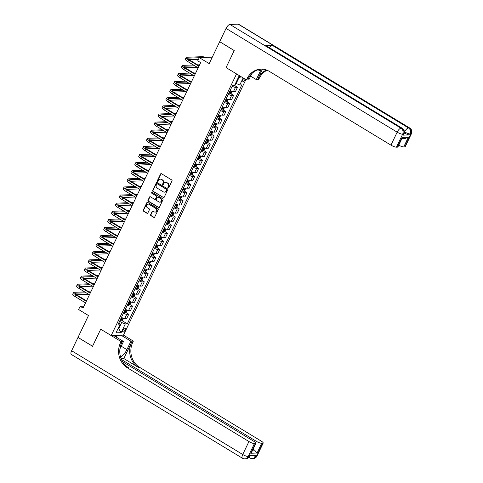 <?xml version="1.0" encoding="UTF-8"?>
<svg xmlns="http://www.w3.org/2000/svg" width="483" height="483" viewBox="0 0 483 483"><rect width="100%" height="100%" fill="white"/><g stroke="black" fill="none" stroke-linecap="round" stroke-linejoin="round"><path stroke-width="0.72" d="M168.144 187.893A0.507 0.453 -92.1 0 0 168.76 187.688L171.996 180.926A0.725 0.646 -92.1 0 0 171.731 179.942L161.449 173.705A0.725 0.646 -92.1 0 0 160.573 173.995L157.331 180.757A0.507 0.453 -92.1 0 0 157.754 181.511A0.507 0.453 -92.1 0 0 158.134 181.246L158.551 180.37A2.318 2.071 -92.1 0 1 161.358 179.441L162.216 179.96A2.318 2.071 -92.1 0 1 163.067 183.105L162.644 183.981A0.507 0.453 -92.1 0 0 163.061 184.729A0.507 0.453 -92.1 0 0 163.447 184.464L163.864 183.588A2.318 2.071 -92.1 0 1 166.671 182.665L167.523 183.184A2.318 2.071 -92.1 0 1 168.38 186.329L167.957 187.205A0.507 0.453 -92.1 0 0 168.144 187.893M165.778 182.381A2.318 2.071 -92.1 0 1 166.997 182.652L167.855 183.172A2.318 2.071 -92.1 0 1 168.712 186.317L168.289 187.193A0.507 0.453 -92.1 0 0 168.543 187.911M161.286 173.639A0.725 0.646 -92.1 0 0 160.905 173.983L157.663 180.745A0.507 0.453 -92.1 0 0 157.917 181.469M160.465 179.163A2.318 2.071 -92.1 0 1 161.684 179.428L162.542 179.948A2.318 2.071 -92.1 0 1 163.399 183.093L162.976 183.969A0.507 0.453 -92.1 0 0 163.23 184.687M125.115 329.967A2.361 0.918 121.2 0 0 125.278 327.987A2.361 0.918 121.2 0 0 122.99 330.046A2.361 0.918 121.2 0 0 122.827 332.026A2.361 0.918 121.2 0 0 125.115 329.967M150.636 214.663A0.725 0.646 -92.1 0 0 150.901 215.647L153.787 217.398A0.725 0.646 -92.1 0 0 154.663 217.109L158.261 209.598A0.725 0.646 -92.1 0 0 157.995 208.614L147.713 202.377A0.725 0.646 -92.1 0 0 146.838 202.667L143.24 210.177A0.725 0.646 -92.1 0 0 143.505 211.162L146.989 213.275A0.725 0.646 -92.1 0 0 147.864 212.985L149.404 209.773A0.725 0.646 -92.1 0 0 149.138 208.789L147.412 207.738A1.938 1.733 -92.1 0 1 149.042 204.333L155.81 208.439A1.938 1.733 -92.1 0 1 155.067 212.079A1.938 1.733 -92.1 0 1 154.18 211.844L153.051 211.162A0.725 0.646 -92.1 0 0 152.175 211.451L150.636 214.663L150.968 214.651A0.725 0.646 -92.1 0 0 151.233 215.635L154.119 217.386A0.725 0.646 -92.1 0 0 154.282 217.453M219.674 41.737L209.187 63.617L199.292 57.622L197.74 60.864L200.65 62.627L83.064 308.051L80.154 306.282L78.602 309.525L88.492 315.526L78.011 337.412L92.561 346.233L100.712 329.213L111.187 335.564L236.543 73.929L226.068 67.578L246.439 79.93L246.994 78.765A18.457 16.488 87.9 0 1 260.88 69.141A18.457 16.488 87.9 0 1 269.315 71.375L390.946 145.135L397.159 132.167L226.056 28.412L219.687 41.701L234.237 50.528L226.068 67.578L234.225 50.558L219.735 41.731M163.272 197.601A0.725 0.646 -92.1 0 0 164.148 197.312L167.746 189.801A0.725 0.646 -92.1 0 0 167.48 188.823L157.192 182.586A0.725 0.646 -92.1 0 0 156.317 182.876L152.719 190.387A0.725 0.646 -92.1 0 0 152.984 191.371L163.598 197.589A0.725 0.646 -92.1 0 0 163.767 197.662M163 199.702L159.402 207.213A0.725 0.646 -92.1 0 1 158.527 207.503L148.245 201.266A0.725 0.646 -92.1 0 1 147.979 200.282L149.519 197.07A0.725 0.646 -92.1 0 1 150.394 196.78L154.566 199.31A0.725 0.646 -92.1 0 0 155.441 199.02L156.462 196.883A0.725 0.646 -92.1 0 0 156.196 195.905L151.855 193.272A0.507 0.453 -92.1 0 1 152.048 192.319A0.507 0.453 -92.1 0 1 152.284 192.379L162.735 198.718A0.725 0.646 -92.1 0 1 163 199.702M243.661 78.246L243.064 79.496A2.288 0.888 121.2 0 0 242.907 81.416A2.288 0.888 121.2 0 0 245.123 79.423L245.225 79.2M245.883 79.598L123.455 335.124L111.187 335.564M240.51 76.338L238.88 76.399L234.69 85.153L232.679 85.219L118.202 324.159L120.207 324.087L118.993 322.505M243.16 77.944L239.791 84.966L235.589 83.269M122.024 320.621L127.319 323.833L241.796 84.893L239.791 84.966M127.319 323.833L125.314 323.906L121.118 332.66L116.011 332.841L120.207 324.087M212.115 57.513L211.56 57.175L199.292 57.622M83.976 306.15L80.154 306.282M236.139 83.601L239.091 77.443L238.367 77.467M118.154 328.368L118.709 328.7L121.656 322.541L119.579 321.28M117.985 328.73L118.709 328.7L121.118 332.66M234.641 85.576L237.491 87.302L235.487 87.375A2.952 0.67 -154.4 0 1 232.202 86.228M230.18 90.442A2.952 0.67 -154.4 0 0 233.464 91.589L235.469 91.516L237.491 87.302M230.759 93.678L233.609 95.405L231.599 95.477A2.952 0.67 -154.4 0 1 228.32 94.33M226.298 98.544A2.952 0.67 -154.4 0 0 229.582 99.691L231.586 99.625L233.609 95.405M226.871 101.786L229.721 103.513L227.716 103.585A2.952 0.67 -154.4 0 1 224.432 102.438M222.415 106.652A2.952 0.67 -154.4 0 0 225.7 107.8L227.704 107.727L229.721 103.513M222.989 109.889L225.839 111.615L223.834 111.688A2.952 0.67 -154.4 0 1 220.55 110.541M218.533 114.755A2.952 0.67 -154.4 0 0 221.812 115.902L223.822 115.829L225.839 111.615M219.107 117.997L221.957 119.724L219.952 119.796A2.952 0.67 -154.4 0 1 216.668 118.643M214.645 122.863A2.952 0.67 -154.4 0 0 217.93 124.01L219.94 123.938L221.957 119.724M215.225 126.099L218.075 127.826L216.07 127.898A2.952 0.67 -154.4 0 1 212.786 126.751M210.763 130.965A2.952 0.67 -154.4 0 0 214.047 132.113L216.052 132.04L218.075 127.826M211.343 134.208L214.192 135.934L212.182 136.007A2.952 0.67 -154.4 0 1 208.898 134.854M206.881 139.068A2.952 0.67 -154.4 0 0 210.165 140.221L212.17 140.148L214.192 135.934M207.455 142.31L210.304 144.037L208.3 144.109A2.952 0.67 -154.4 0 1 205.015 142.962M202.999 147.176A2.952 0.67 -154.4 0 0 206.283 148.323L208.288 148.251L210.304 144.037M203.572 150.418L206.422 152.145L204.418 152.217A2.952 0.67 -154.4 0 1 201.133 151.064M199.117 155.278A2.952 0.67 -154.4 0 0 202.395 156.432L204.406 156.359L206.422 152.145M199.69 158.521L202.54 160.247L200.536 160.32A2.952 0.67 -154.4 0 1 197.251 159.173M195.229 163.387A2.952 0.67 -154.4 0 0 198.513 164.534L200.523 164.462L202.54 160.247M195.808 166.623L198.658 168.356L196.653 168.428A2.952 0.67 -154.4 0 1 193.369 167.275M191.346 171.489A2.952 0.67 -154.4 0 0 194.631 172.642L196.635 172.57L198.658 168.356M191.926 174.731L194.776 176.458L192.765 176.53A2.952 0.67 -154.4 0 1 189.481 175.383M187.464 179.598A2.952 0.67 -154.4 0 0 190.749 180.745L192.753 180.672L194.776 176.458M188.038 182.834L190.888 184.566L188.883 184.639A2.952 0.67 -154.4 0 1 185.599 183.486M183.582 187.7A2.952 0.67 -154.4 0 0 186.867 188.853L188.871 188.781L190.888 184.566M184.156 190.942L187.006 192.669L185.001 192.741A2.952 0.67 -154.4 0 1 181.717 191.594M179.7 195.808A2.952 0.67 -154.4 0 0 182.979 196.955L184.989 196.883L187.006 192.669M180.274 199.044L183.123 200.777L181.119 200.843A2.952 0.67 -154.4 0 1 177.835 199.696M175.812 203.911A2.952 0.67 -154.4 0 0 179.096 205.064L181.101 204.991L183.123 200.777M176.392 207.153L179.241 208.879L177.237 208.952A2.952 0.67 -154.4 0 1 173.952 207.805M171.93 212.019A2.952 0.67 -154.4 0 0 175.214 213.166L177.219 213.094L179.241 208.879M172.509 215.255L175.359 216.982L173.349 217.054A2.952 0.67 -154.4 0 1 170.064 215.907M168.048 220.121A2.952 0.67 -154.4 0 0 171.332 221.268L173.337 221.202L175.359 216.982M168.621 223.363L171.471 225.09L169.467 225.163A2.952 0.67 -154.4 0 1 166.182 224.015M164.166 228.23A2.952 0.67 -154.4 0 0 167.45 229.377L169.455 229.304L171.471 225.09M164.739 231.466L167.589 233.192L165.584 233.265A2.952 0.67 -154.4 0 1 162.3 232.118M160.284 236.332A2.952 0.67 -154.4 0 0 163.562 237.479L165.572 237.407L167.589 233.192M160.857 239.574L163.707 241.301L161.702 241.373A2.952 0.67 -154.4 0 1 158.418 240.22M156.395 244.44A2.952 0.67 -154.4 0 0 159.68 245.587L161.684 245.515L163.707 241.301M156.975 247.676L159.825 249.403L157.82 249.476A2.952 0.67 -154.4 0 1 154.536 248.328M152.513 252.543A2.952 0.67 -154.4 0 0 155.798 253.69L157.802 253.617L159.825 249.403M153.093 255.785L155.943 257.511L153.932 257.584A2.952 0.67 -154.4 0 1 150.648 256.431M148.631 260.645A2.952 0.67 -154.4 0 0 151.916 261.798L153.92 261.726L155.943 257.511M149.205 263.887L152.054 265.614L150.05 265.686A2.952 0.67 -154.4 0 1 146.766 264.539M144.749 268.753A2.952 0.67 -154.4 0 0 148.033 269.9L150.038 269.828L152.054 265.614M145.323 271.995L148.172 273.722L146.168 273.795A2.952 0.67 -154.4 0 1 142.883 272.641M140.867 276.856A2.952 0.67 -154.4 0 0 144.145 278.009L146.156 277.936L148.172 273.722M141.441 280.098L144.29 281.824L142.286 281.897A2.952 0.67 -154.4 0 1 139.001 280.75M136.979 284.964A2.952 0.67 -154.4 0 0 140.263 286.111L142.268 286.039L144.29 281.824M137.558 288.2L140.408 289.933L138.404 290.005A2.952 0.67 -154.4 0 1 135.119 288.852M133.097 293.066A2.952 0.67 -154.4 0 0 136.381 294.219L138.386 294.147L140.408 289.933M133.676 296.308L136.526 298.035L134.516 298.108A2.952 0.67 -154.4 0 1 131.231 296.96M129.215 301.175A2.952 0.67 -154.4 0 0 132.499 302.322L134.503 302.249L136.526 298.035M129.788 304.411L132.638 306.144L130.633 306.216A2.952 0.67 -154.4 0 1 127.349 305.063M125.332 309.277A2.952 0.67 -154.4 0 0 128.617 310.43L130.621 310.358L132.638 306.144M125.906 312.519L128.756 314.246L126.751 314.318A2.952 0.67 -154.4 0 1 123.467 313.171M121.45 317.385A2.952 0.67 -154.4 0 0 124.729 318.532L126.739 318.46L128.756 314.246M121.656 322.541L125.314 323.906M239.091 77.443L241.385 76.869M157.029 182.514A0.725 0.646 -92.1 0 0 156.649 182.864L153.051 190.374A0.725 0.646 -92.1 0 0 153.316 191.359L163.598 197.589M166.611 190.018A0.507 0.453 -92.1 0 0 166.424 189.33L157.398 183.86A0.507 0.453 -92.1 0 0 156.782 184.059L156.341 184.983A2.318 2.071 -92.1 0 0 157.192 188.129L163.363 191.872A2.318 2.071 -92.1 0 0 166.164 190.942L166.943 190.006A0.507 0.453 -92.1 0 0 166.756 189.318L166.424 189.33M157.331 183.824A0.507 0.453 -92.1 0 1 157.73 183.848L166.756 189.318M164.588 192.137A2.318 2.071 -92.1 0 0 166.496 190.93L166.164 190.942M166.943 190.006L166.496 190.93M150.231 196.708A0.725 0.646 -92.1 0 0 149.851 197.058L148.311 200.27A0.725 0.646 -92.1 0 0 148.577 201.254L158.859 207.491A0.725 0.646 -92.1 0 0 159.022 207.557M155.061 199.364A0.725 0.646 -92.1 0 0 155.774 199.008L156.794 196.871A0.725 0.646 -92.1 0 0 156.528 195.893L151.855 193.272M152.217 192.349A0.507 0.453 -92.1 0 0 152.187 193.26M158.895 201.93A1.938 1.733 -92.1 0 0 160.525 198.525L158.14 197.082A0.725 0.646 -92.1 0 0 157.265 197.372L156.238 199.503A0.725 0.646 -92.1 0 0 156.51 200.487L158.895 201.93M159.945 202.154A1.938 1.733 -92.1 0 0 160.857 198.513L160.525 198.525M157.977 197.01A0.725 0.646 -92.1 0 1 158.472 197.07L160.857 198.513M152.888 211.089A0.725 0.646 -92.1 0 0 152.507 211.439L150.968 214.651M155.23 212.067A1.938 1.733 -92.1 0 0 156.142 208.427L155.81 208.439M148.323 204.104A1.938 1.733 -92.1 0 1 149.374 204.321L156.142 208.427M147.544 202.311A0.725 0.646 -92.1 0 0 147.164 202.655L143.566 210.165A0.725 0.646 -92.1 0 0 143.837 211.149L147.321 213.263A0.725 0.646 -92.1 0 0 147.484 213.335M235.994 83.517L235.191 85.195L234.219 85.865A1.956 0.447 -154.4 0 1 232.8 85.473L232.601 85.388M204.442 57.435L203.15 56.65L186.758 57.242A5.536 1.262 25.6 0 0 186.124 57.495A5.536 1.262 25.6 0 0 188.636 59.977L198.93 66.219M186.124 57.495L185.351 59.113A5.536 1.262 25.6 0 0 187.857 61.595L198.151 67.837M199.129 65.809L189.463 59.946A3.689 0.839 -154.4 0 1 187.79 58.292A3.689 0.839 -154.4 0 1 188.213 58.123L199.244 57.725M189.052 59.687L198.465 59.349M232.238 91.353L231.309 93.304L230.331 93.974A1.956 0.447 -154.4 0 1 228.918 93.575L228.719 93.491M229.31 92.259L229.51 92.344A1.956 0.447 25.6 0 0 230.602 92.706L230.977 91.927A1.956 0.447 -154.4 0 1 229.884 91.565L229.685 91.48M230.137 91.42L229.763 92.199L229.407 92.06M228.35 99.45L227.421 101.406L226.449 102.076A1.956 0.447 -154.4 0 1 225.036 101.684L224.837 101.593M225.428 100.361L225.627 100.452A1.956 0.447 25.6 0 0 226.72 100.814L227.095 100.035A1.956 0.447 -154.4 0 1 225.996 99.673L225.796 99.589M226.255 99.528L225.881 100.301L225.525 100.162M224.474 107.564L223.538 109.508L222.566 110.184A1.956 0.447 -154.4 0 1 221.154 109.786L220.954 109.701M221.546 108.47L221.739 108.554A1.956 0.447 25.6 0 0 222.838 108.916L223.206 108.138A1.956 0.447 -154.4 0 1 222.114 107.775L221.914 107.691M222.373 107.631L221.999 108.409L221.637 108.27M193.411 64.963L182.87 65.344A5.536 1.262 25.6 0 0 182.242 65.597A5.536 1.262 25.6 0 0 184.754 68.079L195.047 74.322M182.242 65.597L181.469 67.222A5.536 1.262 25.6 0 0 183.975 69.703L194.269 75.946M195.241 73.911L185.581 68.049A3.689 0.839 -154.4 0 1 183.908 66.394A3.689 0.839 -154.4 0 1 184.325 66.225L194.866 65.845M185.17 67.789L197.348 67.354M199.551 64.927L197.499 64.819M189.529 73.072L178.988 73.452A5.536 1.262 25.6 0 0 178.36 73.706A5.536 1.262 25.6 0 0 180.865 76.187L191.165 82.43M178.36 73.706L177.581 75.324A5.536 1.262 25.6 0 0 180.093 77.805L190.387 84.048M191.359 82.019L181.699 76.157A3.689 0.839 -154.4 0 1 180.026 74.503A3.689 0.839 -154.4 0 1 180.443 74.334L190.984 73.953M181.282 75.897L193.466 75.457M195.663 73.03L193.617 72.921M185.647 81.174L175.106 81.555A5.536 1.262 25.6 0 0 174.478 81.808A5.536 1.262 25.6 0 0 176.983 84.29L187.277 90.532M174.478 81.808L173.699 83.432A5.536 1.262 25.6 0 0 176.204 85.914L186.504 92.156M187.476 90.122L177.81 84.259A3.689 0.839 -154.4 0 1 176.144 82.605A3.689 0.839 -154.4 0 1 176.561 82.436L187.102 82.056M177.4 84L189.578 83.559M191.781 81.138L189.728 81.029M220.58 115.66L219.656 117.617L218.684 118.287A1.956 0.447 -154.4 0 1 217.272 117.894L217.072 117.804M217.658 116.572L217.857 116.663A1.956 0.447 25.6 0 0 218.95 117.019L219.324 116.246A1.956 0.447 -154.4 0 1 218.231 115.884L218.032 115.793M218.485 115.733L218.117 116.512L217.755 116.373M181.765 89.283L171.224 89.663A5.536 1.262 25.6 0 0 170.596 89.916A5.536 1.262 25.6 0 0 173.101 92.398L183.395 98.641M170.596 89.916L169.817 91.535A5.536 1.262 25.6 0 0 172.322 94.016L182.616 100.259M183.594 98.224L173.928 92.368A3.689 0.839 -154.4 0 1 172.256 90.713A3.689 0.839 -154.4 0 1 172.679 90.544L183.22 90.164M173.518 92.108L185.695 91.667M187.899 89.24L185.846 89.132M114.175 335.456L114.386 335.963M403.003 135.155L403.468 134.183A4.432 1.008 25.6 0 0 403.975 133.984L403.51 134.956A4.432 1.008 -154.4 0 1 403.003 135.155L409.632 134.92A4.432 1.008 -154.4 0 1 404.313 132.97M250.617 76.133L256.298 79.574L260.337 71.146A8.308 3.218 121.2 0 0 261.152 69.16M256.298 79.574L258.701 79.49L259.262 78.324A18.457 16.488 87.9 0 1 267.063 70.246M262.474 69.172L258.067 78.367A18.457 16.488 87.9 0 1 266.459 70.011M246.439 79.93L248.842 79.846L251.83 73.603M226.056 28.412A4.432 1.715 -58.8 0 1 229.908 24.446L401.011 128.206L401.844 128.176A4.432 3.961 -92.1 0 1 403.468 134.183L402.641 134.214L396.428 147.182L397.406 147.146A4.432 1.008 -154.4 0 0 397.907 146.947L402.055 138.289L402.067 137.42L408.401 137.196L403.74 146.923L404.718 146.886L410.93 133.918L410.103 133.948L409.632 134.92M403.74 146.923A4.432 1.008 -154.4 0 1 398.759 145.166M269.387 47.696A4.432 1.715 -58.8 0 1 272.291 45.354L408.473 127.941L409.3 127.91A4.432 3.961 -92.1 0 1 410.93 133.918A4.432 1.008 25.6 0 0 411.431 133.713L405.219 146.681A4.432 1.008 -154.4 0 1 404.718 146.886M229.908 24.446L238.197 24.15A4.432 1.715 -58.8 0 1 238.632 24.253L409.735 128.013A4.432 1.715 121.2 0 0 409.3 127.91L238.197 24.15M272.291 45.354L265.656 45.595A4.432 1.715 -58.8 0 1 266.091 45.698L402.273 128.279A4.432 1.715 121.2 0 0 401.844 128.176L265.656 45.595M396.428 147.182A4.432 1.008 -154.4 0 1 390.946 145.135M246.994 78.765L248.19 78.723A18.457 16.488 87.9 0 1 261.478 69.129M408.401 137.196L405.424 138.398L401.947 138.518M256.998 456.037A4.432 4.432 0 0 1 253.164 458.554A4.432 3.961 -92.1 0 0 256.497 456.242L262.71 443.273A4.432 1.008 25.6 0 0 263.211 443.068L256.998 456.037A4.432 1.008 -154.4 0 1 256.497 456.242L255.67 456.272L256.135 455.3L249.506 455.535L249.035 456.513L248.208 456.538A4.432 1.008 -154.4 0 1 242.726 454.497L248.938 441.528A4.432 1.008 25.6 0 0 254.42 443.575L248.208 456.538A4.432 3.961 87.9 0 1 244.875 458.85A4.432 4.432 0 0 1 242.418 458.21A4.432 1.715 121.2 0 1 242.726 454.497L71.623 350.736L77.992 337.442L92.543 346.269L100.712 329.213L121.082 341.566L120.521 342.731A18.457 16.488 -92.1 0 0 127.307 367.768L248.938 441.528M120.527 356.883A8.308 3.218 121.2 0 0 126.908 349.638L130.947 341.209L133.35 341.125L132.789 342.29A18.457 16.488 -92.1 0 0 139.575 367.322L261.206 441.088A4.432 1.008 25.6 0 1 263.211 443.068M113.59 335.48L123.485 341.481L119.917 348.925M123.485 341.481L121.082 341.566M123.829 358.543L131.599 342.332A18.457 16.488 -92.1 0 0 138.38 367.37L123.829 358.543L121.106 358.64M252.633 450.162L254.535 450.096L257.071 453.036L250.737 453.265L255.398 443.539L254.42 443.575M255.398 443.539A4.432 1.008 25.6 0 0 255.905 443.334A4.432 1.008 25.6 0 0 253.895 441.347L122.61 361.731M242.418 458.21L71.315 354.45A4.432 1.715 -58.8 0 1 71.623 350.736M121.052 335.208L130.947 341.209M123.455 335.124L133.35 341.125M121.468 359.533L256.25 441.263A4.432 1.008 25.6 0 0 261.732 443.309L257.071 453.036M262.71 443.273L261.732 443.309M254.535 450.096A4.432 1.008 -154.4 0 1 253.026 449.335M120.521 342.731L121.716 342.689A18.457 16.488 -92.1 0 0 128.502 367.72L127.307 367.768M250.737 453.265L251.758 451.991L255.905 443.334M116.922 335.359L116.131 337.019M115.727 336.772L116.397 335.377M216.698 123.763L215.774 125.719L214.802 126.395A1.956 0.447 -154.4 0 1 213.383 125.997L213.184 125.912M213.776 124.68L213.975 124.765A1.956 0.447 25.6 0 0 215.068 125.127L215.442 124.348A1.956 0.447 -154.4 0 1 214.349 123.986L214.15 123.902M214.603 123.841L214.235 124.62L213.872 124.481M177.877 97.385L167.341 97.765A5.536 1.262 25.6 0 0 166.707 98.019A5.536 1.262 25.6 0 0 169.219 100.5L179.513 106.743M166.707 98.019L165.935 99.643A5.536 1.262 25.6 0 0 168.44 102.124L178.734 108.367M179.712 106.332L170.046 100.47A3.689 0.839 -154.4 0 1 168.374 98.816A3.689 0.839 -154.4 0 1 168.796 98.647L179.332 98.266M169.636 100.21L181.813 99.77M184.017 97.349L181.964 97.24M212.816 131.871L211.892 133.827L210.914 134.497A1.956 0.447 -154.4 0 1 209.501 134.105L209.302 134.014M209.894 132.783L210.093 132.867A1.956 0.447 25.6 0 0 211.186 133.23L211.56 132.457A1.956 0.447 -154.4 0 1 210.467 132.094L210.268 132.004M210.721 131.944L210.346 132.722L209.99 132.583M173.995 105.493L163.453 105.868A5.536 1.262 25.6 0 0 162.825 106.127A5.536 1.262 25.6 0 0 165.337 108.609L175.631 114.851M162.825 106.127L162.053 107.745A5.536 1.262 25.6 0 0 164.558 110.227L174.852 116.469M175.824 114.435L166.164 108.578A3.689 0.839 -154.4 0 1 164.492 106.924A3.689 0.839 -154.4 0 1 164.908 106.755L175.45 106.375M165.754 108.313L177.931 107.878M180.135 105.451L178.082 105.342M208.94 139.985L208.004 141.93L207.032 142.606A1.956 0.447 -154.4 0 1 205.619 142.207L205.42 142.123M206.012 140.891L206.211 140.976A1.956 0.447 25.6 0 0 207.304 141.338L207.678 140.559A1.956 0.447 -154.4 0 1 206.579 140.197L206.38 140.112M206.839 140.052L206.464 140.831L206.108 140.692M170.113 113.596L159.571 113.976A5.536 1.262 25.6 0 0 158.943 114.23A5.536 1.262 25.6 0 0 161.449 116.711L171.743 122.954M158.943 114.23L158.164 115.854A5.536 1.262 25.6 0 0 160.676 118.335L170.97 124.578M171.942 122.543L162.282 116.681A3.689 0.839 -154.4 0 1 160.61 115.026A3.689 0.839 -154.4 0 1 161.026 114.857L171.568 114.477M161.865 116.421L174.049 115.98M176.247 113.559L174.2 113.451M205.052 148.082L204.122 150.038L203.174 150.69A1.956 0.447 -154.4 0 1 201.737 150.31L201.538 150.225M202.123 148.993L202.323 149.078A1.956 0.447 25.6 0 0 203.421 149.44L203.79 148.661A1.956 0.447 -154.4 0 1 202.697 148.305L202.498 148.215M202.957 148.154L202.582 148.933L202.22 148.794M166.23 121.704L155.689 122.078A5.536 1.262 25.6 0 0 155.061 122.338A5.536 1.262 25.6 0 0 157.567 124.819L167.861 131.062M155.061 122.338L154.282 123.956A5.536 1.262 25.6 0 0 156.788 126.437L167.088 132.68M168.06 130.645L158.394 124.789A3.689 0.839 -154.4 0 1 156.727 123.135A3.689 0.839 -154.4 0 1 157.144 122.966L167.686 122.585M157.983 124.523L170.161 124.089M172.365 121.662L170.312 121.553M201.169 156.196L200.24 158.14L199.268 158.816A1.956 0.447 -154.4 0 1 197.849 158.418L197.656 158.333M198.241 157.102L198.441 157.186A1.956 0.447 25.6 0 0 199.533 157.549L199.908 156.77A1.956 0.447 -154.4 0 1 198.815 156.407L198.616 156.323M199.068 156.263L198.7 157.041L198.338 156.903M162.348 129.806L151.807 130.187A5.536 1.262 25.6 0 0 151.179 130.44A5.536 1.262 25.6 0 0 153.685 132.922L163.979 139.164M151.179 130.44L150.4 132.058A5.536 1.262 25.6 0 0 152.906 134.546L163.2 140.788M164.178 138.754L154.512 132.891A3.689 0.839 -154.4 0 1 152.839 131.237A3.689 0.839 -154.4 0 1 153.262 131.068L163.803 130.688M154.101 132.632L166.279 132.191M168.482 129.764L166.43 129.661M197.281 164.292L196.358 166.249L195.38 166.919A1.956 0.447 -154.4 0 1 193.967 166.52L193.768 166.436M194.359 165.204L194.558 165.289A1.956 0.447 25.6 0 0 195.651 165.651L196.026 164.872A1.956 0.447 -154.4 0 1 194.933 164.51L194.734 164.425M195.186 164.365L194.818 165.144L194.456 165.005M158.46 137.915L147.925 138.289A5.536 1.262 25.6 0 0 147.291 138.543A5.536 1.262 25.6 0 0 149.802 141.03L160.096 147.273M147.291 138.543L146.518 140.167A5.536 1.262 25.6 0 0 149.024 142.648L159.318 148.891M160.296 146.856L150.63 141A3.689 0.839 -154.4 0 1 148.957 139.346A3.689 0.839 -154.4 0 1 149.38 139.17L159.915 138.796M150.219 140.734L162.397 140.299M164.6 137.872L162.548 137.764M193.405 172.407L192.476 174.351L191.497 175.021A1.956 0.447 -154.4 0 1 190.085 174.629L189.885 174.544M190.477 173.312L190.676 173.397A1.956 0.447 25.6 0 0 191.769 173.759L192.143 172.98A1.956 0.447 -154.4 0 1 191.051 172.618L190.851 172.534M191.304 172.473L190.93 173.252L190.574 173.107M154.578 146.017L144.037 146.397A5.536 1.262 25.6 0 0 143.409 146.651A5.536 1.262 25.6 0 0 145.92 149.132L156.214 155.375M143.409 146.651L142.636 148.269A5.536 1.262 25.6 0 0 145.142 150.756L155.435 156.999M156.407 154.965L146.747 149.102A3.689 0.839 -154.4 0 1 145.075 147.448A3.689 0.839 -154.4 0 1 145.492 147.279L156.033 146.898M146.337 148.842L158.515 148.402M160.712 145.975L158.666 145.872M189.517 180.503L188.587 182.459L187.615 183.129A1.956 0.447 -154.4 0 1 186.203 182.731L186.003 182.646M186.595 181.415L186.794 181.499A1.956 0.447 25.6 0 0 187.887 181.862L188.261 181.083A1.956 0.447 -154.4 0 1 187.162 180.72L186.963 180.636M187.422 180.576L187.048 181.354L186.692 181.216M150.696 154.119L140.155 154.5A5.536 1.262 25.6 0 0 139.527 154.753A5.536 1.262 25.6 0 0 142.032 157.241L152.326 163.483M139.527 154.753L138.748 156.377A5.536 1.262 25.6 0 0 141.259 158.859L151.553 165.101M152.525 163.067L142.865 157.21A3.689 0.839 -154.4 0 1 141.193 155.55A3.689 0.839 -154.4 0 1 141.61 155.381L152.151 155.007M142.449 156.945L154.632 156.51M156.83 154.083L154.783 153.974M185.635 188.605L184.705 190.562L183.733 191.232A1.956 0.447 -154.4 0 1 182.32 190.839L182.121 190.755M182.707 189.523L182.906 189.608A1.956 0.447 25.6 0 0 184.005 189.97L184.373 189.191A1.956 0.447 -154.4 0 1 183.28 188.829L183.081 188.744M183.54 188.684L183.166 189.463L182.803 189.318M146.814 162.228L136.272 162.608A5.536 1.262 25.6 0 0 135.645 162.862A5.536 1.262 25.6 0 0 138.15 165.343L148.444 171.586M135.645 162.862L134.866 164.48A5.536 1.262 25.6 0 0 137.371 166.961L147.671 173.204M148.643 171.175L138.977 165.313A3.689 0.839 -154.4 0 1 137.311 163.659A3.689 0.839 -154.4 0 1 137.727 163.489L148.269 163.109M138.567 165.053L150.744 164.612M152.948 162.185L150.895 162.083M181.747 196.714L180.823 198.67L179.851 199.34A1.956 0.447 -154.4 0 1 178.432 198.942L178.239 198.857M178.825 197.625L179.024 197.71A1.956 0.447 25.6 0 0 180.117 198.072L180.491 197.293A1.956 0.447 -154.4 0 1 179.398 196.931L179.199 196.847M179.652 196.786L179.284 197.565L178.921 197.426M142.932 170.33L132.39 170.71A5.536 1.262 25.6 0 0 131.762 170.964A5.536 1.262 25.6 0 0 134.268 173.445L144.562 179.688M131.762 170.964L130.984 172.588A5.536 1.262 25.6 0 0 133.489 175.069L143.783 181.312M144.761 179.278L135.095 173.415A3.689 0.839 -154.4 0 1 133.423 171.761A3.689 0.839 -154.4 0 1 133.845 171.592L144.381 171.217M134.685 173.156L146.862 172.721M149.066 170.294L147.013 170.185M177.871 204.828L176.941 206.772L175.963 207.442A1.956 0.447 -154.4 0 1 174.55 207.05L174.351 206.966M174.943 205.728L175.142 205.818A1.956 0.447 25.6 0 0 176.235 206.181L176.609 205.402A1.956 0.447 -154.4 0 1 175.516 205.04L175.317 204.955M175.77 204.895L175.395 205.667L175.039 205.529M139.044 178.438L128.508 178.819A5.536 1.262 25.6 0 0 127.874 179.072A5.536 1.262 25.6 0 0 130.386 181.554L140.68 187.796M127.874 179.072L127.101 180.69A5.536 1.262 25.6 0 0 129.607 183.172L139.901 189.414M140.879 187.386L131.213 181.523A3.689 0.839 -154.4 0 1 129.541 179.869A3.689 0.839 -154.4 0 1 129.963 179.7L140.499 179.32M130.802 181.264L142.98 180.823M145.184 178.396L143.131 178.293M173.983 212.925L173.059 214.881L172.081 215.551A1.956 0.447 -154.4 0 1 170.668 215.152L170.469 215.068M171.06 213.836L171.26 213.921A1.956 0.447 25.6 0 0 172.353 214.283L172.727 213.504A1.956 0.447 -154.4 0 1 171.634 213.142L171.435 213.057M171.888 212.997L171.513 213.776L171.157 213.637M135.162 186.541L124.62 186.921A5.536 1.262 25.6 0 0 123.992 187.175A5.536 1.262 25.6 0 0 126.498 189.656L136.798 195.899M123.992 187.175L123.219 188.799A5.536 1.262 25.6 0 0 125.725 191.28L136.019 197.523M136.991 195.488L127.331 189.626A3.689 0.839 -154.4 0 1 125.658 187.972A3.689 0.839 -154.4 0 1 126.075 187.802L136.617 187.422M126.92 189.366L139.098 188.931M141.296 186.504L139.249 186.396M170.107 221.039L169.171 222.983L168.199 223.653A1.956 0.447 -154.4 0 1 166.786 223.261L166.587 223.17M167.178 221.939L167.378 222.029A1.956 0.447 25.6 0 0 168.47 222.391L168.845 221.612A1.956 0.447 -154.4 0 1 167.746 221.25L167.547 221.166M168.006 221.105L167.631 221.878L167.275 221.739M131.279 194.649L120.738 195.029A5.536 1.262 25.6 0 0 120.11 195.283A5.536 1.262 25.6 0 0 122.616 197.764L132.91 204.007M120.11 195.283L119.331 196.901A5.536 1.262 25.6 0 0 121.843 199.382L132.137 205.625M133.109 203.597L123.449 197.734A3.689 0.839 -154.4 0 1 121.776 196.08A3.689 0.839 -154.4 0 1 122.193 195.911L132.734 195.53M123.032 197.475L135.216 197.034M137.413 194.607L135.367 194.498M166.218 229.135L165.289 231.085L164.317 231.762A1.956 0.447 -154.4 0 1 162.904 231.363L162.705 231.279M163.29 230.047L163.489 230.131A1.956 0.447 25.6 0 0 164.588 230.494L164.957 229.715A1.956 0.447 -154.4 0 1 163.864 229.353L163.665 229.268M164.123 229.208L163.749 229.986L163.387 229.848M127.397 202.751L116.856 203.132A5.536 1.262 25.6 0 0 116.228 203.385A5.536 1.262 25.6 0 0 118.733 205.867L129.027 212.109M116.228 203.385L115.449 205.009A5.536 1.262 25.6 0 0 117.955 207.491L128.255 213.734M129.227 211.699L119.561 205.836A3.689 0.839 -154.4 0 1 117.894 204.182A3.689 0.839 -154.4 0 1 118.311 204.013L128.852 203.633M119.15 205.577L131.328 205.136M133.531 202.715L131.479 202.606M162.33 237.238L161.407 239.194L160.434 239.864A1.956 0.447 -154.4 0 1 159.016 239.471L158.822 239.381M159.408 238.149L159.607 238.24A1.956 0.447 25.6 0 0 160.7 238.596L161.074 237.823A1.956 0.447 -154.4 0 1 159.982 237.461L159.782 237.37M160.235 237.31L159.867 238.089L159.505 237.95M123.515 210.86L112.974 211.24A5.536 1.262 25.6 0 0 112.346 211.494A5.536 1.262 25.6 0 0 114.851 213.975L125.145 220.218M112.346 211.494L111.567 213.112A5.536 1.262 25.6 0 0 114.073 215.593L124.366 221.836M125.345 219.801L115.678 213.945A3.689 0.839 -154.4 0 1 114.006 212.291A3.689 0.839 -154.4 0 1 114.429 212.122L124.964 211.741M115.268 213.685L127.446 213.244M129.649 210.817L127.597 210.709M158.448 245.34L157.524 247.296L156.546 247.972A1.956 0.447 -154.4 0 1 155.134 247.574L154.934 247.489M155.526 246.258L155.725 246.342A1.956 0.447 25.6 0 0 156.818 246.704L157.192 245.925A1.956 0.447 -154.4 0 1 156.1 245.563L155.9 245.479M156.353 245.418L155.979 246.197L155.623 246.058M119.627 218.962L109.092 219.342A5.536 1.262 25.6 0 0 108.458 219.596A5.536 1.262 25.6 0 0 110.969 222.077L121.263 228.32M108.458 219.596L107.685 221.22A5.536 1.262 25.6 0 0 110.19 223.701L120.484 229.944M121.462 227.91L111.796 222.047A3.689 0.839 -154.4 0 1 110.124 220.393A3.689 0.839 -154.4 0 1 110.547 220.224L121.082 219.843M111.386 221.788L123.563 221.347M125.767 218.926L123.714 218.817M154.572 253.46L153.642 255.404L152.664 256.075A1.956 0.447 -154.4 0 1 151.251 255.682L151.052 255.592M151.644 254.36L151.843 254.444A1.956 0.447 25.6 0 0 152.936 254.807L153.31 254.034A1.956 0.447 -154.4 0 1 152.217 253.672L152.018 253.581M152.471 253.521L152.097 254.299L151.74 254.161M115.745 227.07L105.203 227.445A5.536 1.262 25.6 0 0 104.576 227.704A5.536 1.262 25.6 0 0 107.081 230.186L117.381 236.429M104.576 227.704L103.803 229.322A5.536 1.262 25.6 0 0 106.308 231.804L116.602 238.047M117.574 236.012L107.914 230.156A3.689 0.839 -154.4 0 1 106.242 228.501A3.689 0.839 -154.4 0 1 106.658 228.332L117.2 227.952M107.504 229.89L119.681 229.455M121.879 227.028L119.832 226.919M150.684 261.551L149.754 263.507L148.806 264.165A1.956 0.447 -154.4 0 1 147.369 263.784L147.17 263.7M147.762 262.468L147.961 262.553A1.956 0.447 25.6 0 0 149.054 262.915L149.428 262.136A1.956 0.447 -154.4 0 1 148.329 261.774L148.13 261.689M148.589 261.629L148.215 262.408L147.858 262.269M111.863 235.173L101.321 235.553A5.536 1.262 25.6 0 0 100.693 235.807A5.536 1.262 25.6 0 0 103.199 238.288L113.493 244.531M100.693 235.807L99.915 237.431A5.536 1.262 25.6 0 0 102.426 239.912L112.72 246.155M113.692 244.12L104.032 238.258A3.689 0.839 -154.4 0 1 102.36 236.604A3.689 0.839 -154.4 0 1 102.776 236.435L113.318 236.054M103.616 237.998L115.799 237.558M117.997 235.136L115.95 235.028M146.808 269.671L145.872 271.615L144.9 272.285A1.956 0.447 -154.4 0 1 143.487 271.887L143.288 271.802M143.874 270.571L144.073 270.655A1.956 0.447 25.6 0 0 145.172 271.017L145.54 270.239A1.956 0.447 -154.4 0 1 144.447 269.882L144.248 269.792M144.707 269.731L144.332 270.51L143.97 270.371M107.981 243.281L97.439 243.655A5.536 1.262 25.6 0 0 96.811 243.915A5.536 1.262 25.6 0 0 99.317 246.396L109.611 252.639M96.811 243.915L96.032 245.533A5.536 1.262 25.6 0 0 98.538 248.014L108.838 254.257M109.81 252.223L100.144 246.366A3.689 0.839 -154.4 0 1 98.472 244.712A3.689 0.839 -154.4 0 1 98.894 244.543L109.436 244.163M99.733 246.101L111.911 245.666M114.115 243.239L112.062 243.13M142.914 277.761L141.99 279.717L141.018 280.394A1.956 0.447 -154.4 0 1 139.599 279.995L139.4 279.911M139.992 278.679L140.191 278.763A1.956 0.447 25.6 0 0 141.284 279.126L141.658 278.347A1.956 0.447 -154.4 0 1 140.565 277.985L140.366 277.9M140.819 277.84L140.45 278.619L140.088 278.48M104.093 251.383L93.557 251.764A5.536 1.262 25.6 0 0 92.929 252.017A5.536 1.262 25.6 0 0 95.435 254.499L105.729 260.742M92.929 252.017L92.15 253.635A5.536 1.262 25.6 0 0 94.656 256.123L104.95 262.366M105.928 260.331L96.262 254.469A3.689 0.839 -154.4 0 1 94.59 252.814A3.689 0.839 -154.4 0 1 95.012 252.645L105.548 252.265M95.851 254.209L108.029 253.768M110.233 251.341L108.18 251.238M139.038 285.882L138.108 287.826L137.13 288.496A1.956 0.447 -154.4 0 1 135.717 288.097L135.518 288.013M136.109 286.781L136.309 286.866A1.956 0.447 25.6 0 0 137.401 287.228L137.776 286.449A1.956 0.447 -154.4 0 1 136.683 286.087L136.484 286.002M136.937 285.942L136.562 286.721L136.206 286.582M100.21 259.492L89.675 259.866A5.536 1.262 25.6 0 0 89.041 260.12A5.536 1.262 25.6 0 0 91.553 262.607L101.847 268.85M89.041 260.12L88.268 261.744A5.536 1.262 25.6 0 0 90.774 264.225L101.068 270.468M102.046 268.433L92.38 262.577A3.689 0.839 -154.4 0 1 90.707 260.923A3.689 0.839 -154.4 0 1 91.13 260.748L101.665 260.373M91.969 262.311L104.147 261.877M106.351 259.449L104.298 259.341M135.149 293.972L134.226 295.928L133.248 296.598A1.956 0.447 -154.4 0 1 131.835 296.206L131.636 296.121M132.227 294.89L132.427 294.974A1.956 0.447 25.6 0 0 133.519 295.336L133.894 294.558A1.956 0.447 -154.4 0 1 132.801 294.195L132.602 294.111M133.054 294.05L132.68 294.829L132.324 294.684M96.328 267.594L85.787 267.974A5.536 1.262 25.6 0 0 85.159 268.228A5.536 1.262 25.6 0 0 87.664 270.709L97.964 276.952M85.159 268.228L84.386 269.846A5.536 1.262 25.6 0 0 86.892 272.334L97.186 278.576M98.158 276.542L88.498 270.679A3.689 0.839 -154.4 0 1 86.825 269.025A3.689 0.839 -154.4 0 1 87.242 268.856L97.783 268.476M88.087 270.42L100.265 269.979M102.462 267.552L100.416 267.449M131.267 302.08L130.338 304.036L129.366 304.707A1.956 0.447 -154.4 0 1 127.953 304.308L127.754 304.224M128.345 302.992L128.544 303.076A1.956 0.447 25.6 0 0 129.637 303.439L130.012 302.66A1.956 0.447 -154.4 0 1 128.913 302.298L128.713 302.213M129.172 302.153L128.798 302.932L128.442 302.793M92.446 275.696L81.905 276.077A5.536 1.262 25.6 0 0 81.277 276.33A5.536 1.262 25.6 0 0 83.782 278.818L94.076 285.061M81.277 276.33L80.498 277.954A5.536 1.262 25.6 0 0 83.01 280.436L93.304 286.679M94.276 284.644L84.616 278.788A3.689 0.839 -154.4 0 1 82.943 277.127A3.689 0.839 -154.4 0 1 83.36 276.958L93.901 276.584M84.199 278.522L96.383 278.087M98.58 275.66L96.534 275.551M127.385 310.183L126.455 312.139L125.483 312.809A1.956 0.447 -154.4 0 1 124.071 312.416L123.871 312.332M124.457 311.1L124.656 311.185A1.956 0.447 25.6 0 0 125.755 311.547L126.123 310.768A1.956 0.447 -154.4 0 1 125.031 310.406L124.831 310.321M125.29 310.261L124.916 311.04L124.554 310.895M88.564 283.805L78.023 284.185A5.536 1.262 25.6 0 0 77.395 284.439A5.536 1.262 25.6 0 0 79.9 286.92L90.194 293.163M77.395 284.439L76.616 286.057A5.536 1.262 25.6 0 0 79.121 288.538L89.421 294.781M90.393 292.752L80.727 286.89A3.689 0.839 -154.4 0 1 79.055 285.236A3.689 0.839 -154.4 0 1 79.478 285.067L90.019 284.686M80.317 286.63L92.494 286.19M94.698 283.762L92.645 283.66M123.503 318.297L122.573 320.247L121.601 320.917A1.956 0.447 -154.4 0 1 120.182 320.519L119.983 320.434M120.575 319.203L120.774 319.287A1.956 0.447 25.6 0 0 121.867 319.649L122.241 318.871A1.956 0.447 -154.4 0 1 121.148 318.508L120.949 318.424M121.402 318.363L121.034 319.142L120.672 319.003M84.676 291.907L74.141 292.287A5.536 1.262 25.6 0 0 73.513 292.541A5.536 1.262 25.6 0 0 76.018 295.022L86.312 301.265M73.513 292.541L72.734 294.165A5.536 1.262 25.6 0 0 75.239 296.647L85.533 302.889M86.511 300.855L76.845 294.992A3.689 0.839 -154.4 0 1 75.173 293.338A3.689 0.839 -154.4 0 1 75.596 293.169L86.131 292.795M76.435 294.733L88.612 294.298M90.816 291.871L88.763 291.762M233.464 91.589L235.487 87.375M229.582 99.691L231.599 95.477M225.7 107.8L227.716 103.585M221.812 115.902L223.834 111.688M217.93 124.01L219.952 119.796M214.047 132.113L216.07 127.898M210.165 140.221L212.182 136.007M206.283 148.323L208.3 144.109M202.395 156.432L204.418 152.217M198.513 164.534L200.536 160.32M194.631 172.642L196.653 168.428M190.749 180.745L192.765 176.53M186.867 188.853L188.883 184.639M182.979 196.955L185.001 192.741M179.096 205.064L181.119 200.843M175.214 213.166L177.237 208.952M171.332 221.268L173.349 217.054M167.45 229.377L169.467 225.163M163.562 237.479L165.584 233.265M159.68 245.587L161.702 241.373M155.798 253.69L157.82 249.476M151.916 261.798L153.932 257.584M148.033 269.9L150.05 265.686M144.145 278.009L146.168 273.795M140.263 286.111L142.286 281.897M136.381 294.219L138.404 290.005M132.499 302.322L134.516 298.108M128.617 310.43L130.633 306.216M124.729 318.532L126.751 314.318M243.553 78.475L245.123 79.423M168.712 186.317L168.38 186.329M167.855 183.172L167.523 183.184M166.997 182.652L166.671 182.665M162.976 183.969L162.644 183.981M163.399 183.093L163.067 183.105M162.542 179.948L162.216 179.96M161.684 179.428L161.358 179.441M157.663 180.745L157.331 180.757M160.905 173.983L160.573 173.995M168.289 187.193L167.957 187.205M153.316 191.359L152.984 191.371M153.051 190.374L152.719 190.387M156.649 182.864L156.317 182.876M157.73 183.848L157.398 183.86M158.859 207.491L158.527 207.503M148.577 201.254L148.245 201.266M148.311 200.27L147.979 200.282M149.851 197.058L149.519 197.07M155.774 199.008L155.441 199.02M156.794 196.871L156.462 196.883M156.528 195.893L156.196 195.905M158.472 197.07L158.14 197.082M152.507 211.439L152.175 211.451M149.374 204.321L149.042 204.333M147.321 213.263L146.989 213.275M143.837 211.149L143.505 211.162M143.566 210.165L143.24 210.177M147.164 202.655L146.838 202.667M154.119 217.386L153.787 217.398M151.233 215.635L150.901 215.647M234.243 85.853L234.575 85.153M188.636 59.977L187.857 61.595M188.213 58.123L187.923 58.727M230.355 93.956L231.701 91.154M229.884 91.565L230.373 90.544M228.918 93.575L229.51 92.344M229.763 92.199L230.602 92.706M226.473 102.064L227.819 99.257M225.996 99.673L226.491 98.647M225.036 101.684L225.627 100.452M225.881 100.301L226.72 100.814M222.591 110.166L223.931 107.365M222.114 107.775L222.603 106.755M221.154 109.786L221.739 108.554M221.999 108.409L222.838 108.916M184.754 68.079L183.975 69.703M184.325 66.225L184.041 66.829M180.865 76.187L180.093 77.805M180.443 74.334L180.153 74.937M176.983 84.29L176.204 85.914M176.561 82.436L176.271 83.04M218.708 118.269L220.049 115.467M218.231 115.884L218.721 114.857M217.272 117.894L217.857 116.663M218.117 116.512L218.95 117.019M173.101 92.398L172.322 94.016M172.679 90.544L172.389 91.142M258.067 78.367L259.262 78.324M397.406 147.146L402.067 137.42M404.398 132.36L404.398 131.768M404.621 131.901A4.432 1.008 25.6 0 0 410.103 133.948A4.432 3.961 87.9 0 0 408.473 127.941A4.432 1.715 121.2 0 0 404.621 131.901M397.159 132.167A4.432 1.008 25.6 0 0 402.641 134.214A4.432 3.961 87.9 0 0 401.011 128.206A4.432 1.715 121.2 0 0 397.159 132.167M258.103 69.793L260.337 71.146M131.599 342.332L132.789 342.29M138.38 367.37L139.575 367.322M255.598 442.633L256.25 441.263M249.542 456.308A4.432 1.008 -154.4 0 1 249.035 456.513A4.432 3.961 -92.1 0 1 245.708 458.82A4.432 4.432 0 0 0 249.542 456.308L249.916 455.523M249.482 456.429A4.432 1.715 121.2 0 0 249.88 457.944A4.432 4.432 0 0 0 252.337 458.584A4.432 3.961 87.9 0 0 255.67 456.272A4.432 1.008 -154.4 0 1 252.549 455.427M121.227 346.196L126.908 349.638M214.826 126.377L216.167 123.576M214.349 123.986L214.838 122.966M213.383 125.997L213.975 124.765M214.235 124.62L215.068 125.127M169.219 100.5L168.44 102.124M168.796 98.647L168.507 99.25M210.938 134.479L212.285 131.678M210.467 132.094L210.956 131.068M209.501 134.105L210.093 132.867M210.346 132.722L211.186 133.23M165.337 108.609L164.558 110.227M164.908 106.755L164.625 107.353M207.056 142.588L208.402 139.786M206.579 140.197L207.074 139.176M205.619 142.207L206.211 140.976M206.464 140.831L207.304 141.338M161.449 116.711L160.676 118.335M161.026 114.857L160.736 115.461M203.174 150.69L204.514 147.889M202.697 148.305L203.186 147.279M201.737 150.31L202.323 149.078M202.582 148.933L203.421 149.44M157.567 124.819L156.788 126.437M157.144 122.966L156.854 123.563M199.292 158.798L200.632 155.997M198.815 156.407L199.304 155.387M197.849 158.418L198.441 157.186M198.7 157.041L199.533 157.549M153.685 132.922L152.906 134.546M153.262 131.068L152.972 131.672M195.41 166.901L196.75 164.099M194.933 164.51L195.422 163.489M193.967 166.52L194.558 165.289M194.818 165.144L195.651 165.651M149.802 141.03L149.024 142.648M149.38 139.17L149.09 139.774M191.522 175.009L192.868 172.208M191.051 172.618L191.54 171.592M190.085 174.629L190.676 173.397M190.93 173.252L191.769 173.759M145.92 149.132L145.142 150.756M145.492 147.279L145.208 147.883M187.639 183.111L188.986 180.31M187.162 180.72L187.658 179.7M186.203 182.731L186.794 181.499M187.048 181.354L187.887 181.862M142.032 157.241L141.259 158.859M141.61 155.381L141.32 155.985M183.757 191.22L185.098 188.418M183.28 188.829L183.769 187.802M182.32 190.839L182.906 189.608M183.166 189.463L184.005 189.97M138.15 165.343L137.371 166.961M137.727 163.489L137.438 164.093M179.875 199.322L181.216 196.521M179.398 196.931L179.887 195.911M178.432 198.942L179.024 197.71M179.284 197.565L180.117 198.072M134.268 173.445L133.489 175.069M133.845 171.592L133.556 172.196M175.993 207.43L177.333 204.623M175.516 205.04L176.005 204.013M174.55 207.05L175.142 205.818M175.395 205.667L176.235 206.181M130.386 181.554L129.607 183.172M129.963 179.7L129.673 180.304M172.105 215.533L173.451 212.731M171.634 213.142L172.123 212.122M170.668 215.152L171.26 213.921M171.513 213.776L172.353 214.283M126.498 189.656L125.725 191.28M126.075 187.802L125.791 188.406M168.223 223.641L169.569 220.834M167.746 221.25L168.241 220.224M166.786 223.261L167.378 222.029M167.631 221.878L168.47 222.391M122.616 197.764L121.843 199.382M122.193 195.911L121.903 196.515M164.341 231.743L165.681 228.942M163.864 229.353L164.353 228.332M162.904 231.363L163.489 230.131M163.749 229.986L164.588 230.494M118.733 205.867L117.955 207.491M118.311 204.013L118.021 204.617M160.459 239.846L161.799 237.044M159.982 237.461L160.471 236.435M159.016 239.471L159.607 238.24M159.867 238.089L160.7 238.596M114.851 213.975L114.073 215.593M114.429 212.122L114.139 212.719M156.577 247.954L157.917 245.153M156.1 245.563L156.589 244.543M155.134 247.574L155.725 246.342M155.979 246.197L156.818 246.704M110.969 222.077L110.19 223.701M110.547 220.224L110.257 220.828M152.688 256.056L154.035 253.255M152.217 253.672L152.706 252.645M151.251 255.682L151.843 254.444M152.097 254.299L152.936 254.807M107.081 230.186L106.308 231.804M106.658 228.332L106.375 228.93M148.806 264.165L150.153 261.363M148.329 261.774L148.824 260.754M147.369 263.784L147.961 262.553M148.215 262.408L149.054 262.915M103.199 238.288L102.426 239.912M102.776 236.435L102.487 237.038M144.924 272.267L146.264 269.466M144.447 269.882L144.936 268.856M143.487 271.887L144.073 270.655M144.332 270.51L145.172 271.017M99.317 246.396L98.538 248.014M98.894 244.543L98.604 245.141M141.042 280.375L142.382 277.574M140.565 277.985L141.054 276.964M139.599 279.995L140.191 278.763M140.45 278.619L141.284 279.126M95.435 254.499L94.656 256.123M95.012 252.645L94.722 253.249M137.16 288.478L138.5 285.676M136.683 286.087L137.172 285.067M135.717 288.097L136.309 286.866M136.562 286.721L137.401 287.228M91.553 262.607L90.774 264.225M91.13 260.748L90.84 261.351M133.272 296.586L134.618 293.785M132.801 294.195L133.29 293.169M131.835 296.206L132.427 294.974M132.68 294.829L133.519 295.336M87.664 270.709L86.892 272.334M87.242 268.856L86.958 269.46M129.39 304.688L130.736 301.887M128.913 302.298L129.408 301.277M127.953 304.308L128.544 303.076M128.798 302.932L129.637 303.439M83.782 278.818L83.01 280.436M83.36 276.958L83.07 277.562M125.508 312.797L126.848 309.995M125.031 310.406L125.52 309.38M124.071 312.416L124.656 311.185M124.916 311.04L125.755 311.547M79.9 286.92L79.121 288.538M79.478 285.067L79.188 285.67M121.625 320.899L122.966 318.098M121.148 318.508L121.638 317.488M120.182 320.519L120.774 319.287M121.034 319.142L121.867 319.649M76.018 295.022L75.239 296.647M75.596 293.169L75.306 293.773M165.941 182.369L165.609 182.381M160.628 179.151L160.296 179.163M157.494 183.781L157.162 183.794M164.751 192.137L164.419 192.149M155.23 199.382L154.898 199.394M160.108 202.154L159.776 202.166M158.14 196.979L157.808 196.992M155.393 212.067L155.067 212.079M148.486 204.092L148.154 204.104M411.431 133.713A4.432 4.432 0 0 0 409.735 128.013M403.975 133.984A4.432 4.432 0 0 0 402.273 128.279M245.708 458.82L244.875 458.85M248.866 457.329L249.88 457.944M253.164 458.554L252.337 458.584"/></g></svg>
